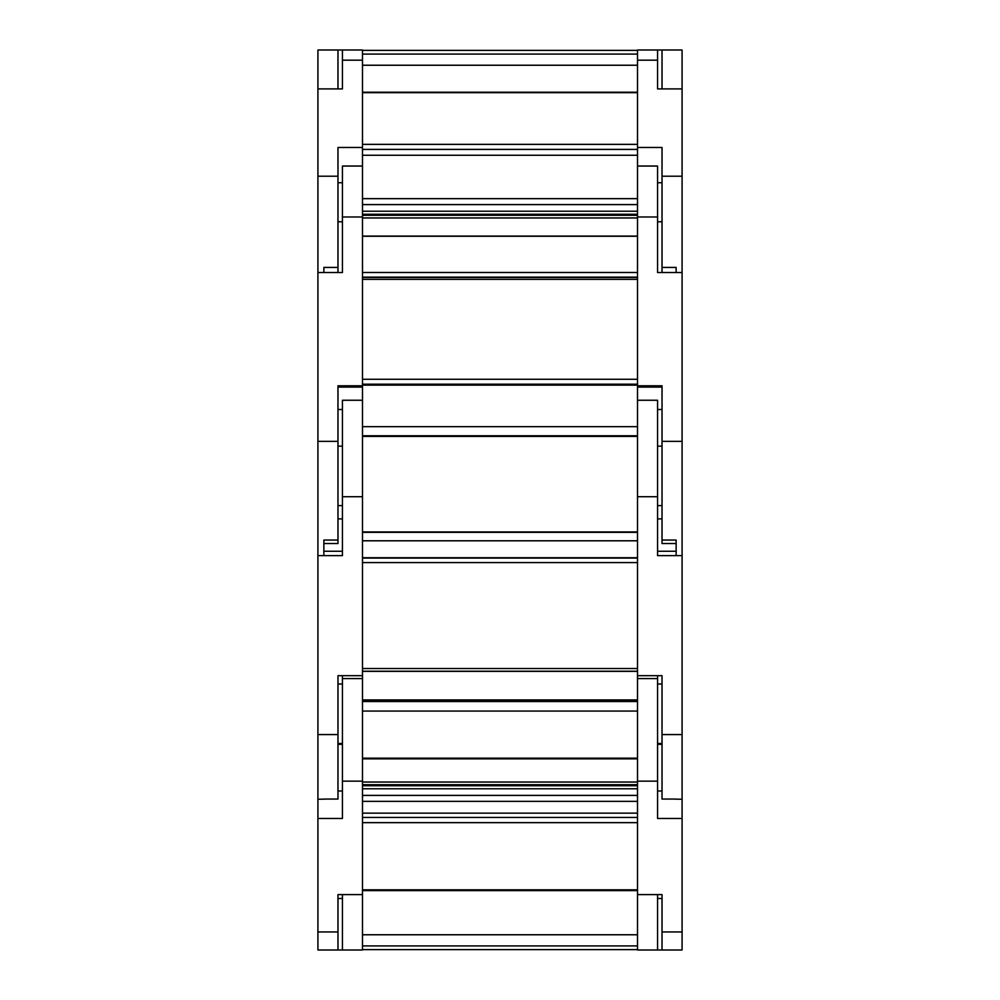 <?xml version="1.0" encoding="UTF-8"?>
<svg xmlns="http://www.w3.org/2000/svg" width="1000" height="1000" viewBox="0 0 1000 1000"><rect width="100%" height="100%" fill="white"/><g stroke="black" fill="none" stroke-linecap="round" stroke-linejoin="round"><path stroke-width="1.5" d="M362.5 678.587L362.5 400.25L342.438 400.25L342.438 555.625L317.913 555.625L317.913 950L362.5 950L362.5 678.587L342.438 678.587L342.438 675.688M682.087 88.9L657.562 88.9L657.562 60.175L637.5 60.175L637.5 50L682.087 50L682.087 555.625L657.562 555.625L657.562 400.25L637.5 400.25L637.5 894.6L662.025 894.6L662.025 950L682.087 950L637.5 950L637.5 894.6M682.087 555.625L682.087 950M682.087 818.475L657.562 818.475L657.562 781.137L637.5 781.137M657.562 675.688L657.562 781.137M657.562 678.587L637.5 678.587M342.438 678.587L342.438 818.475L317.913 818.475M317.913 950L337.975 950L337.975 894.6L362.5 894.6M657.562 555.625L657.562 551.263L676.137 551.263M657.562 518.875L662.025 518.875M637.5 675.688L662.025 675.688L662.025 799.05L676.137 799.05M323.862 799.05L337.975 799.05L337.975 675.688L362.5 675.688M337.975 518.875L342.438 518.875M323.862 551.263L342.438 551.263L342.438 555.625M637.5 60.175L637.5 400.25M682.087 272.538L657.562 272.538L657.562 221.775L662.025 221.775M323.862 555.625L323.862 540.062L337.975 540.062L337.975 385.8L362.5 385.8L362.5 50L342.438 50L342.438 88.9L317.913 88.9L317.913 555.625M337.975 540.062L337.975 543.525L323.862 543.525L323.862 540.062M337.975 221.775L342.438 221.775L342.438 272.538L317.913 272.538M362.5 400.25L362.5 385.8M637.5 385.8L662.025 385.8L662.025 540.062L676.137 540.062L676.137 555.625M676.137 540.062L676.137 543.525L662.025 543.525L662.025 540.062M657.562 272.538L657.562 216.988L637.5 216.988M637.5 166.038L657.562 166.038L657.562 216.988M362.5 166.038L342.438 166.038L342.438 272.538M362.5 214.25L637.5 214.25M662.025 50L662.025 88.9M637.5 217.963L362.5 217.963M362.5 50.375L637.5 50.375M362.5 65.237L637.5 65.237M317.913 88.9L317.913 50L362.5 50M337.975 88.9L337.975 50M657.562 894.6L657.562 950M362.5 782.038L637.5 782.038M637.5 949.625L362.5 949.625M362.5 934.762L637.5 934.762M342.438 894.6L342.438 950M637.5 785.75L362.5 785.75M637.5 147.475L662.025 147.475L662.025 267.425L676.137 267.425L676.137 272.538M662.025 267.425L662.025 272.538M637.5 50L657.562 50L657.562 60.175M337.975 272.538L337.975 147.475L362.5 147.475M323.862 267.425L323.862 272.538L323.862 267.425L337.975 267.425M662.025 790.987L657.562 790.987M657.562 744.312L662.025 744.312M682.087 931.938L662.025 931.938M637.5 711.062L362.5 711.062M362.5 758.175L637.5 758.175M637.5 822.65L362.5 822.65M362.5 889.825L637.5 889.825M362.5 817.438L637.5 817.438M637.5 701.513L362.5 701.513M342.438 781.137L362.5 781.137M317.913 931.938L337.975 931.938M637.5 700.4L362.5 700.4M337.975 790.987L342.438 790.987M342.438 744.312L337.975 744.312M682.087 734.575L662.025 734.575M657.562 496.725L637.5 496.725M637.5 540.788L362.5 540.788M637.5 562.587L362.5 562.587M362.5 668.538L637.5 668.538M637.5 671.237L362.5 671.237M362.5 558.075L637.5 558.075M637.5 532.35L362.5 532.35M342.438 496.725L362.5 496.725M317.913 734.575L337.975 734.575M662.025 387.088L637.5 387.088M682.087 441.35L662.025 441.35M657.562 409.487L662.025 409.487M362.5 426.662L637.5 426.662M637.5 279.35L362.5 279.35M362.5 379.288L637.5 379.288M637.5 384.188L362.5 384.188M362.5 277.45L637.5 277.45M362.5 435.775L637.5 435.775M342.438 216.988L362.5 216.988M317.913 441.35L337.975 441.35M362.5 387.088L337.975 387.088M337.975 409.487L342.438 409.487M362.5 204.6L637.5 204.6M637.5 54.088L362.5 54.088M362.5 211.225L637.5 211.225M637.5 215.312L362.5 215.312M662.025 898.512L657.562 898.512M637.5 795.4L362.5 795.4M362.5 945.913L637.5 945.913M637.5 788.775L362.5 788.775M362.5 784.688L637.5 784.688M337.975 898.512L342.438 898.512M662.025 182.738L657.562 182.738M682.087 176.213L662.025 176.213M637.5 236.262L362.5 236.262M362.5 272.512L637.5 272.512M637.5 92.675L362.5 92.675M362.5 144.362L637.5 144.362M637.5 149.4L362.5 149.4M342.438 60.175L362.5 60.175M317.913 176.213L337.975 176.213M342.438 182.738L337.975 182.738M662.025 743.462L657.562 743.462M337.975 743.462L342.438 743.462M662.025 684L657.562 684M637.5 813.15L362.5 813.15M637.5 758.863L362.5 758.863M637.5 890.612L362.5 890.612M637.5 699.925L362.5 699.925M337.975 684L342.438 684M662.025 505.6L657.562 505.6M337.975 505.6L342.438 505.6M676.137 799.2L682.087 799.2M662.025 446.15L657.562 446.15M637.5 557.737L362.5 557.737M637.5 671.35L362.5 671.35M637.5 531.95L362.5 531.95M323.862 799.2L317.913 799.2M337.975 446.15L342.438 446.15M637.5 436.413L362.5 436.413M637.5 385.138L362.5 385.138M637.5 277.137L362.5 277.137M637.5 198.65L362.5 198.65M637.5 801.35L362.5 801.35M637.5 155.262L362.5 155.262M637.5 236.075L362.5 236.075M637.5 92.225L362.5 92.225"/></g></svg>
